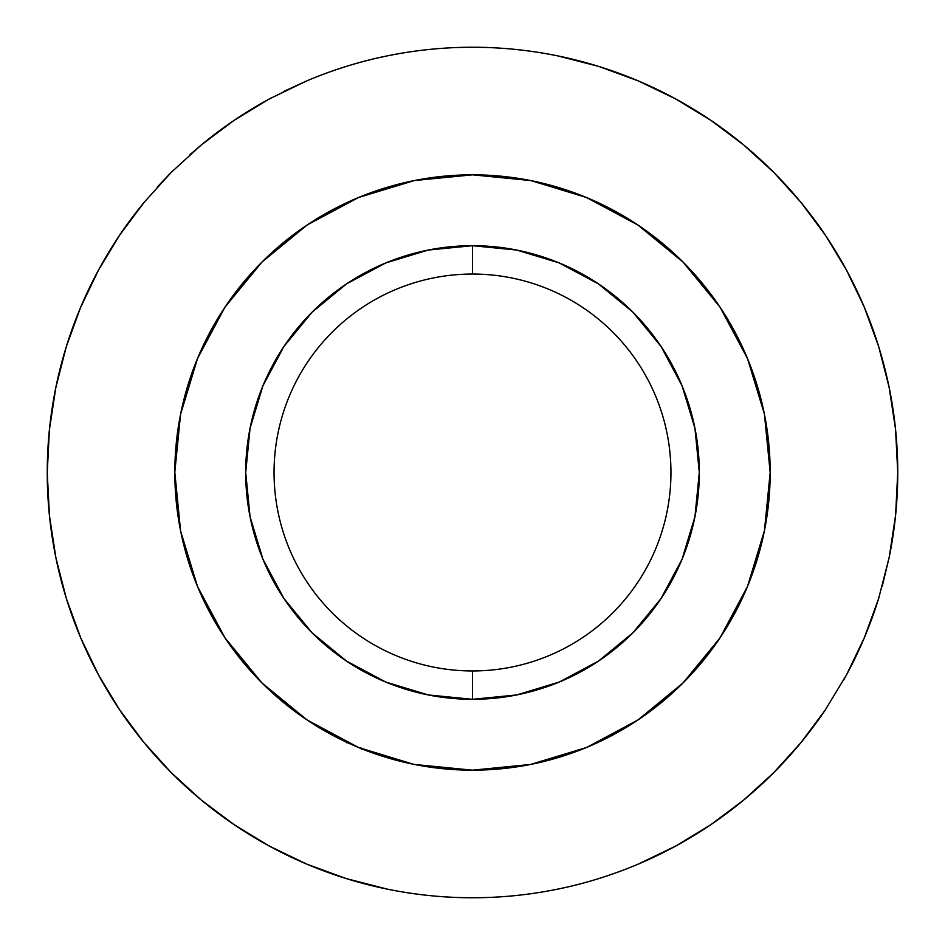 <?xml version="1.0" encoding="UTF-8"?>
<svg xmlns="http://www.w3.org/2000/svg" width="945" height="945" viewBox="0 0 945 945"><rect width="100%" height="100%" fill="white"/><g stroke="black" fill="none" stroke-linecap="round" stroke-linejoin="round"><path stroke-width="1.42" d="M472.5 274.05A198.45 198.45 0 0 0 274.05 472.5A198.45 198.45 0 0 0 472.5 670.95L472.5 699.3A226.8 226.8 0 0 1 245.7 472.5A226.8 226.8 0 0 1 472.5 245.7L472.5 274.05A198.45 198.45 0 0 1 670.95 472.5A198.45 198.45 0 0 1 472.5 670.95A198.45 198.45 0 0 1 274.05 472.5A198.45 198.45 0 0 1 472.5 274.05L472.5 245.7L428.25 250.059L385.702 262.97L346.496 283.925L312.133 312.133L283.925 346.496L262.97 385.702L250.059 428.25L245.7 472.5L250.059 516.75L262.97 559.298L283.925 598.504L312.133 632.866L346.496 661.075L385.702 682.03L428.25 694.941L472.5 699.3L516.75 694.941L559.298 682.03L598.504 661.075L632.866 632.866L661.075 598.504L682.03 559.298L694.941 516.75L699.3 472.5L694.941 428.25L682.03 385.702L661.075 346.496L632.866 312.133L598.504 283.925L559.298 262.97L516.75 250.059L472.5 245.7A226.8 226.8 0 0 1 699.3 472.5A226.8 226.8 0 0 1 472.5 699.3L472.5 670.95A198.45 198.45 0 0 0 670.95 472.5A198.45 198.45 0 0 0 472.5 274.05M531.196 180.672L586.42 197.481L637.875 224.993L682.987 262.013L720.007 307.125L747.519 358.58L764.34 413.839M734.726 331.601L719.724 306.688M770.175 473.669L770.175 472.122M719.688 638.359L734.608 613.589M682.881 683.093L715.897 643.876M764.458 414.43L770.175 472.5L764.458 530.57L747.519 586.42L720.007 637.875L682.987 682.987L637.875 720.007L587.199 747.188M526.731 765.19L531.196 764.328M297.108 231.986L262.013 262.013L307.125 224.993L358.58 197.481L414.43 180.542L472.5 174.825A297.675 297.675 0 0 1 770.175 472.5A297.675 297.675 0 0 1 472.5 770.175A297.675 297.675 0 0 1 174.825 472.5A297.675 297.675 0 0 1 472.5 174.825L530.57 180.542M787.669 757.984L773.648 772.738L743.443 800.261L710.829 824.69L675.805 846.011L638.194 864.143C611.332 875.401 584.518 883.729 557.763 889.115C529.354 894.891 500.933 897.774 472.5 897.75A425.25 425.25 0 0 0 472.689 897.75M638.111 864.179A425.25 425.25 0 0 0 825.268 709.967M846.354 675.155A425.25 425.25 0 0 0 878.755 598.173M889.139 557.621A425.25 425.25 0 0 0 825.328 235.128M801.112 202.596A425.25 425.25 0 0 0 557.29 55.79M472.689 47.25A425.25 425.25 0 0 0 472.5 47.25C500.85 47.226 529.188 50.097 557.515 55.838L598.705 66.41L638.336 80.916L675.746 98.965L711.042 120.452L743.845 145.081L773.813 172.415L787.764 187.11M800.261 201.545L801.041 202.502C811.247 215.129 819.362 226.032 825.398 235.222L846.448 270.01L864.191 306.924L878.555 346.165L889.103 387.166L895.541 429.231L897.75 472.346L895.6 515.19L889.21 557.29L878.661 598.468L864.356 637.674L846.46 674.966L825.186 710.085C819.173 719.228 811.093 730.072 800.935 742.628L800.38 743.29M556.829 889.304L560.621 888.524M637.095 864.604L661.925 853.229M674.305 846.814L696.76 833.809M709.801 825.387L728.052 812.393M742.805 800.781L753.212 791.934M773.199 773.199L775.361 771.025M799.777 744.034L801.218 742.274M820.709 716.605L825.599 709.482M843.401 680.506L846.968 674.021M860.304 646.994L864.84 636.517M875.271 608.934L879.098 597.063M882.181 586.502L889.375 556.499M889.304 388.159L882.488 359.584M879.039 347.748L874.94 335.085M864.758 308.283L859.407 296.033M846.956 270.943L841.582 261.281M825.706 235.683L821.985 230.226M801.218 202.726L800.356 201.663M777.889 176.573L773.837 172.451M755.563 155.145L743.089 144.443M726.563 131.497L709.896 119.684M695.839 110.624L674.281 98.174M662.28 91.948L637.202 80.443M560.125 56.369L556.664 55.66M387.863 55.755L383.351 56.7M307.822 80.431L283.287 91.665M270.648 98.209L249.173 110.612M235.045 119.72L216.901 132.631M202.029 144.349L189.756 154.862M171.636 171.966L168.222 175.427M144.538 201.805L143.782 202.726M123.322 229.777L119.318 235.636M118.916 236.238L114.688 242.7M101.422 264.789L98.02 271.002M84.353 298.785L80.112 308.578M69.54 336.621L65.89 347.996M62.913 358.143L55.637 388.489M55.708 556.877L62.665 585.971M65.937 597.181L69.977 609.643M80.23 636.694L85.168 648.046M98.091 674.128L103.489 683.837M119.353 709.4L123.736 715.814M168.163 769.514L171.151 772.549M189.933 790.292L201.994 800.616M217.374 812.724L235.092 825.316M249.468 834.565L270.742 846.838M282.768 853.075L307.893 864.604M385.206 888.69L388.395 889.351M361.356 749.172L360.836 747.637L361.356 749.172M306.747 80.88A425.25 425.25 0 0 0 306.688 80.904C333.42 69.694 360.092 61.39 386.718 55.991C415.304 50.144 443.902 47.226 472.5 47.25A425.25 425.25 0 0 0 472.311 47.25M269.384 98.894A425.25 425.25 0 0 0 201.273 144.975L233.817 120.547L269.065 99.071L306.688 80.904C332.616 69.942 359.301 61.638 386.718 55.991C415.056 50.168 443.642 47.25 472.5 47.25C501.086 47.25 529.424 50.109 557.515 55.838C585.215 61.484 612.159 69.847 638.336 80.916L675.746 98.965L711.042 120.452L743.845 145.081L773.813 172.415L801.041 202.502L825.398 235.222L846.448 270.01L864.191 306.924L878.555 346.165L889.103 387.166C894.868 415.446 897.75 443.831 897.75 472.346C897.774 500.779 894.927 529.094 889.21 557.29L878.661 598.468L864.356 637.674L846.46 674.966L825.186 710.085L800.935 742.628L773.648 772.738L743.443 800.261L710.829 824.69L675.805 846.011L638.194 864.143C612.136 875.153 585.321 883.48 557.763 889.115C529.59 894.868 501.169 897.75 472.5 897.75C444.197 897.774 415.906 894.915 387.627 889.198L346.283 878.59L306.818 864.143L269.313 846.07L233.911 824.512L201.25 800.013L171.234 772.632L157.201 757.843M144.502 743.16L143.888 742.416C133.765 729.894 125.709 719.05 119.696 709.908L98.646 675.167L80.774 637.993L66.398 598.669L55.92 557.916L49.447 515.616L47.25 472.701L49.376 430.058L55.79 387.722L66.28 346.72L80.561 307.515L98.493 270.116L119.649 235.151C125.673 225.985 133.765 215.117 143.923 202.549A425.25 425.25 0 0 0 143.711 202.809M119.661 235.14A425.25 425.25 0 0 0 472.5 897.75C443.961 897.75 415.67 894.903 387.627 889.198C359.939 883.563 332.994 875.212 306.818 864.143L269.313 846.07L233.911 824.512L201.25 800.013L171.234 772.632L143.888 742.416L119.696 709.908L98.646 675.167L80.774 637.993L66.398 598.669L55.92 557.916C50.132 529.625 47.25 501.216 47.25 472.701C47.226 444.256 50.073 415.93 55.79 387.722L66.28 346.72L80.561 307.515L98.493 270.116L119.649 235.151L144.467 201.887M157.248 187.098L171.293 172.309L201.273 144.975L233.817 120.547L269.065 99.071L306.688 80.904M143.923 202.549L171.293 172.309L201.273 144.975M530.523 180.53L526.436 179.751M586.892 197.682L575.422 193.182M638.194 225.193L616.034 211.715M682.916 261.942L647.242 231.513M716.842 302.483L685.515 264.565M739.864 341.629L719.783 306.782M753.283 373.629L747.341 358.167M765.296 418.836L764.399 414.17M764.47 530.523L765.403 525.597M747.341 586.833L753.177 571.666M719.83 638.135L740.443 602.189M647.207 713.522L681.191 684.771M613.955 734.419L638.17 719.818M577.915 750.885L586.786 747.365M414.075 764.387L419.604 765.438M358.155 747.341L368.125 751.275M306.771 719.771L331.943 734.903M262.037 683.011L296.895 712.861M229.304 644.159L258.776 679.703M203.671 600.335L225.158 638.123M192.91 574.69L197.635 586.774M179.278 523.813L180.625 530.972M180.589 414.229L179.822 418.198M174.825 471.968L180.542 414.43L197.481 358.58L224.993 307.125L203.116 345.846M197.611 358.273L192.638 371.054M259.792 264.257L229.174 301.03M330.277 210.995L306.794 225.217M368.113 193.725L358.143 197.67M420.289 179.444L414.028 180.625M413.662 764.304L358.58 747.519L307.125 720.007L262.013 682.987L224.993 637.875L197.552 586.585M210.333 613.506L225.3 638.347M197.481 586.42L180.719 531.456M225.3 306.653L210.31 331.553M224.993 307.125L261.978 262.048M358.58 197.481L357.635 197.883M586.42 747.519L530.57 764.458L472.5 770.175L414.43 764.458M180.542 530.57L174.825 472.5M346.366 742.64L347.571 742.817M315.075 724.65L315.24 725.571M323.722 729.894L321.891 729.67M318.441 727.485L317.815 726.528"/></g></svg>
